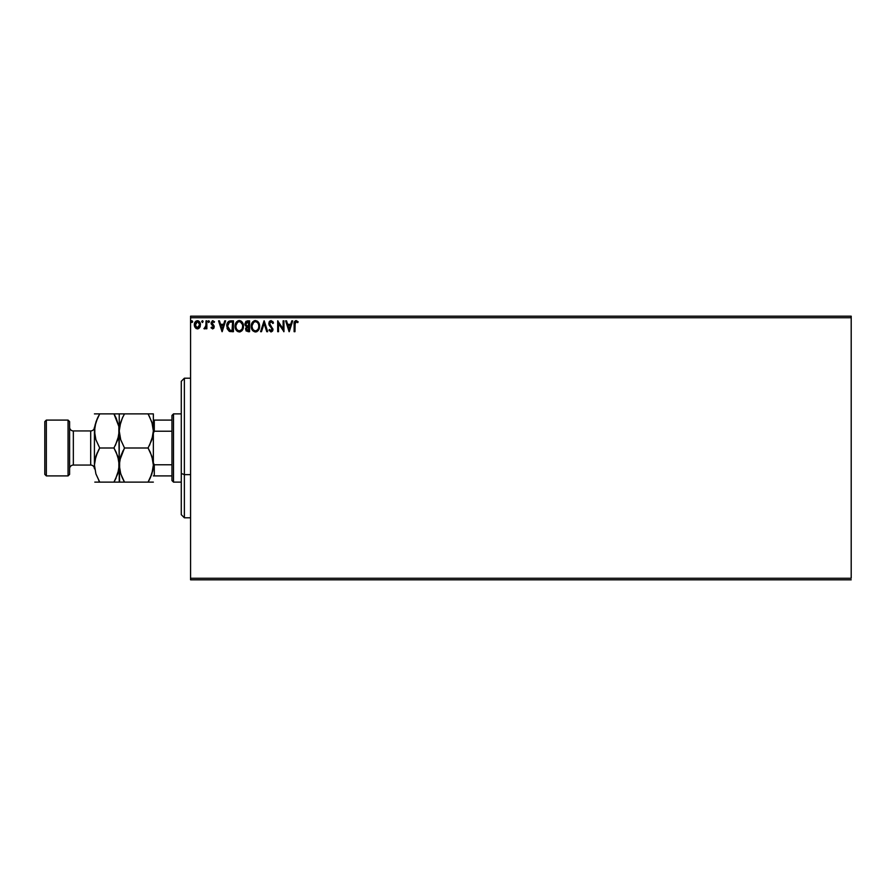 <?xml version="1.0" encoding="UTF-8"?>
<svg xmlns="http://www.w3.org/2000/svg" width="896" height="896" viewBox="0 0 896 896"><rect width="100%" height="100%" fill="white"/><g stroke="black" fill="none" stroke-linecap="round" stroke-linejoin="round"><path stroke-width="1.34" d="M190.568 317.733L851.2 317.733L851.2 578.267L190.568 578.267L190.568 317.733L190.568 579.813L851.2 579.813L190.568 579.813L190.568 578.267L851.2 578.267L851.2 317.733L190.568 317.733L190.568 316.187L190.568 317.733M194.342 325.158L195.138 327.6L197.389 328.91L199.64 327.6L200.413 324.072L198.733 321.07L196.045 321.07L194.746 322.717L194.376 325.528L196.101 328.552L198.061 328.821L199.438 327.869M206.024 320.835L206.853 320.835L206.024 320.835L205.834 326.502L203.93 328.642L205.061 328.787L206.024 327.6L206.024 328.765L206.853 328.765L206.853 320.835L206.853 328.765L206.853 320.835L206.024 320.835L205.89 326.222L203.93 328.642L206.024 327.6L206.024 328.765L206.853 328.765L206.024 328.765M212.643 328.91L213.853 328.216L214.211 326.514L211.926 322.504L212.666 321.698L214.032 322.504L214.514 321.776L212.397 320.746L211.03 322.986L213.349 326.491L212.778 327.914L211.523 327.096L211.03 327.779L212.643 328.91L211.03 327.779L212.643 328.91L214.234 326.827L211.87 322.952L212.89 321.675L214.032 322.504L214.514 321.776L212.789 320.701L211.03 322.986L213.394 326.872L212.587 327.936L211.523 327.096L211.03 327.779L211.523 327.096L212.677 327.925M229.97 320.902L228.267 321.72L227.08 323.77L227.114 328.653L229.208 331.296L233.442 331.688L233.442 320.835L230.91 320.835C228.021 321.227 226.632 322.997 226.755 326.133L229.208 331.296L233.442 331.688L233.442 320.835L233.442 331.688L231.795 331.688M247.408 320.835L249.581 320.835L245.952 321.317L244.854 324.139L246.568 326.693L245.56 328.675L246.154 330.971L249.581 331.688L249.581 320.835L249.581 331.688L249.581 320.835L247.408 320.835L244.854 323.915L246.568 326.693L245.549 329L248.046 331.688L249.581 331.688L248.046 331.688M261.486 331.688L260.579 331.688L264.051 320.835L260.579 331.688L261.486 331.688L264.13 323.456L266.762 331.688L267.669 331.688L264.197 320.835L267.669 331.688L264.197 320.835L260.579 331.688L261.486 331.688L264.13 323.456L266.762 331.688L267.669 331.688L266.762 331.688M283.125 320.835L283.125 328.91L277.693 320.835L277.693 331.688L278.533 331.688L278.533 323.602L283.954 331.688L283.954 320.835L283.125 320.835L283.954 320.835L283.125 320.835L283.125 328.91L277.693 320.835L277.693 331.688L278.533 331.688L278.533 323.602L283.954 331.688L283.954 320.835L283.786 331.688M294.112 324.363L294.112 331.688L294.952 331.688L295.187 322.336L296.251 321.686L297.73 322.65L298.155 321.81L296.106 320.555L294.325 321.955L294.112 331.688L294.952 331.688L294.952 324.475L296.106 321.675L297.73 322.65L298.155 321.81L296.106 320.555C294.448 321.126 293.787 322.392 294.112 324.363L294.112 331.688L294.952 331.688M291.816 320.835L292.723 320.835L289.24 331.688L292.723 320.835L291.816 320.835L290.696 324.318L287.65 324.318L286.541 320.835L285.622 320.835L289.106 331.688L292.723 320.835L291.816 320.835L290.696 324.318L287.65 324.318L286.541 320.835L285.622 320.835L289.106 331.688L285.622 320.835L286.541 320.835M271.074 320.555L269.371 321.552L268.789 323.501L272.093 329.101L271.275 330.826L269.573 329.47L268.923 330.131L271.018 331.968L272.496 331.117L272.933 329.011L269.898 324.576L269.741 322.773L271.141 321.675L272.843 323.478L273.515 322.93L271.074 320.555L268.789 323.501L272.126 329.482L271.029 330.859L269.573 329.47L268.923 330.131L271.018 331.968L272.966 329.437L269.618 323.512L271.141 321.675L272.843 323.478L273.515 322.93L271.074 320.555M259.605 326.211C259.638 323.131 258.25 321.238 255.416 320.555C252.582 321.261 251.194 323.165 251.25 326.267C251.194 329.403 252.605 331.307 255.483 331.968L255.483 331.968C258.283 331.229 259.661 329.314 259.605 326.211L258.586 322.504L255.662 320.566L252.84 321.765L251.261 325.786L252.258 330.019L254.99 331.934L258.048 330.736L259.582 326.704M243.454 326.211L241.853 321.731L238.302 320.701L236.69 321.765L235.334 324.33L235.334 328.216L237.462 331.43L240.296 331.822L242.48 329.952L243.454 326.211C243.499 323.131 242.099 321.238 239.266 320.555C236.443 321.261 235.054 323.165 235.11 326.267C235.054 329.403 236.466 331.307 239.333 331.968C242.144 331.229 243.522 329.314 243.454 326.211L243.443 326.704M224.739 320.835L225.646 320.835L222.163 331.688L225.646 320.835L224.739 320.835L223.619 324.318L220.573 324.318L219.453 320.835L218.546 320.835L222.029 331.688L225.646 320.835L224.739 320.835L223.619 324.318L220.573 324.318L219.453 320.835L218.546 320.835L222.029 331.688L218.546 320.835L219.453 320.835M209.496 321.597L208.802 320.701L209.496 321.597L208.802 320.701L208.107 321.597L208.802 320.701L209.496 321.597L208.376 320.88L208.499 322.426L209.496 321.597L208.802 322.504L209.496 321.597L208.802 322.504L208.107 321.597L208.802 322.504L208.107 321.597L208.802 320.701L208.107 321.597L208.802 320.701L209.496 321.597L208.802 322.504L208.107 321.597L208.802 320.701L209.496 321.597L208.802 322.504L208.107 321.597L208.802 320.701L209.496 321.597L208.802 322.504M202.485 320.701L203.101 321.597L202.406 320.701L201.701 321.597L202.406 320.701L201.701 321.597L202.406 320.701L203.101 321.597L202.922 321.003L201.746 321.294L202.25 322.482L203.101 321.597L202.406 322.504L203.101 321.597L202.406 322.504L201.701 321.597L202.406 322.504L201.701 321.597L202.406 320.701L201.701 321.597L202.406 320.701L203.101 321.597L202.485 322.504M192.662 321.597L191.666 320.779L191.442 322.202L192.618 321.91L191.968 322.504L192.662 321.597L191.968 322.504L191.274 321.597L191.968 322.504L191.274 321.597L191.968 320.701L191.274 321.597L191.968 320.701L192.662 321.597L191.968 322.504L191.274 321.597L191.968 320.701L192.662 321.597L191.968 322.504L191.274 321.597L191.968 320.701L192.662 321.597L191.968 322.504L192.662 321.597L191.811 320.723M851.2 316.187L190.568 316.187L851.2 316.187L851.2 317.733L851.2 316.187M298.155 321.81L297.73 322.65L295.904 321.698M294.997 323.21L294.952 324.475M289.173 329.078L288.008 325.427L290.338 325.427L289.173 329.078L288.008 325.427L290.338 325.427L289.173 329.078M278.533 331.688L277.693 331.688L277.883 320.835M273.515 322.93L272.843 323.478L272.574 322.885M271.454 321.72L270.816 321.709M269.651 323.131L270.032 324.822M269.618 323.512L272.955 329.661M272.854 330.322L272.496 331.117M268.923 330.131L269.786 329.829M269.842 329.93L271.275 330.826M270.525 330.714L272.093 329.101M272.07 329.963L271.622 328.082L269.909 326.256M268.934 324.498L269.282 325.349M269.147 321.922L269.83 321.037M273.034 321.91L272.642 321.35M259.112 328.944L258.63 329.952M257.085 331.531L256.446 331.822M252.862 330.803L252.269 330.042M252.246 330.008L251.485 328.216L252.258 330.019M252.246 322.526L252.829 321.765M254.083 320.835L254.912 320.589M257.365 321.171L258.014 321.754M251.485 328.216L251.798 329.157M258.474 328.182L258.653 327.477M255.898 330.814L255.438 330.859C253.165 330.288 252.045 328.754 252.09 326.267L252.134 327.051L252.09 326.267C252.034 323.77 253.154 322.235 255.438 321.675C257.701 322.235 258.81 323.747 258.765 326.222L258.72 325.438L258.765 326.222C258.821 328.709 257.712 330.254 255.438 330.859L255.64 330.848M252.627 328.821L253.019 329.47M252.661 328.877L252.134 327.051M255.046 330.826L254.162 330.512M252.134 325.483L253.68 322.325M253.098 322.93L252.582 323.803M258.294 323.837L258.518 324.442M256.917 322.123L257.97 323.254M246.165 326.491L245.011 325.024M247.486 325.954L248.326 325.987L246.994 325.853L245.683 323.915L248.741 321.955L248.741 325.987L247.15 325.898M246.747 330.165L246.534 328.115L247.677 327.152M246.456 328.35L248.741 327.096L248.741 330.579L246.378 328.978L246.714 330.131M247.094 327.365L246.534 328.115M246.702 325.741L245.862 324.834M245.728 323.445L246.534 322.19M248.315 327.096L248.741 330.579L247.878 330.579M242.973 328.955L242.48 329.963M242.211 330.366L241.606 331.038M236.712 330.792L236.118 330.042M236.107 322.526L236.678 321.765M237.944 320.835L238.762 320.6M239.77 320.589L241.114 321.104M241.214 321.182L241.853 321.731M240.419 321.922L242.368 324.442M242.323 328.182L242.626 326.222C242.67 328.709 241.562 330.254 239.299 330.859L239.299 330.859C237.014 330.288 235.906 328.754 235.939 326.267C235.883 323.77 237.003 322.235 239.299 321.675C241.55 322.235 242.659 323.747 242.626 326.222L242.502 327.477M241.584 329.605L239.49 330.848M236.488 328.821L236.88 329.47M235.939 326.267L235.984 327.051L235.939 326.267M236.118 327.802L235.984 327.051M236.522 328.877L236.13 327.824M238.907 330.826L238.011 330.512M235.984 325.483L237.541 322.325M236.958 322.93L236.443 323.803M242.626 326.222L242.581 325.438L242.626 326.222M242.144 323.837L241.83 323.254M241.349 322.627L240.442 321.933M240.778 330.378L241.405 329.818M230.474 331.621L229.891 331.531M228.189 321.798L229.051 321.171M230.238 330.445L227.595 326.133L229.466 322.224L232.602 321.955L232.602 330.579L229.656 330.277L228.021 328.53L229.936 330.366M228.245 323.355L228.984 322.515M231.448 330.568L230.843 330.523M227.595 326.133L227.674 324.99L227.595 326.133M222.096 329.078L220.931 325.427L223.261 325.427L222.096 329.078L220.931 325.427L223.261 325.427L222.096 329.078M211.725 327.387L212.587 327.936L213.394 326.872L212.05 325.091M211.523 327.096L212.587 327.936L213.394 326.872L211.176 323.926M213.382 327.051L212.363 325.326M214.514 321.776L212.789 320.701L214.514 321.776L214.032 322.504L212.778 321.675M211.915 322.549L212.89 321.675L214.032 322.504L212.89 321.675L211.87 322.952L214.234 326.827M211.87 322.952L213.965 325.606M212.061 323.702L212.957 324.52L212.061 323.702M213.517 325.013L212.957 324.52M205.901 327.835L204.568 328.91L203.93 328.642L204.938 327.891M204.702 327.936L205.99 325.203M206.013 324.184L206.002 324.867M205.968 325.55L205.89 326.222M203.101 321.597L202.406 322.504L203.101 321.597L202.406 320.701M194.376 325.539L194.533 326.312M199.64 327.6L200.458 324.778C200.48 322.526 199.45 321.171 197.389 320.701C195.328 321.171 194.309 322.526 194.331 324.778M194.768 322.661L195.07 322.101M197.568 320.701L198.587 320.981M200.267 326.245L199.842 327.275M196.661 321.832L197.915 321.754L199.618 324.778L197.254 327.925L195.16 324.778L195.294 323.725L195.194 325.304L197.389 321.675L198.957 322.526M199.102 322.75L199.584 324.251M197.254 327.925L199.618 324.778L197.915 327.846M197.131 327.914L195.294 325.842M196.392 321.978L195.686 322.75L196.392 321.978M191.274 321.597L191.968 320.701M258.586 324.677L258.72 325.438M247.789 321.955L248.741 321.955L248.326 325.987M242.435 324.677L242.581 325.438M231.706 321.955L232.602 321.955L232.053 330.579M195.294 323.725L195.686 322.75M199.494 325.83L199.091 326.816M184.374 474.645L184.374 378.213L184.374 474.645L190.568 474.645L184.374 474.645L184.374 517.787L184.374 474.645L181.272 473.458L184.374 474.645M181.272 381.315L181.272 473.458L181.272 381.315L184.374 378.213L190.568 378.213M181.272 514.685L181.272 473.458L181.272 514.685L184.374 517.787L190.568 517.787M171.965 464.778L171.965 480.57L173.51 482.115L173.51 413.885L171.965 415.43L171.965 464.778L171.965 415.43L173.51 413.885L173.51 482.115L181.272 482.115L173.51 482.115L171.965 480.57L171.965 464.778L154.28 464.778L153.35 462.885L154.28 464.778L154.28 475.91L171.965 475.91L154.28 475.91L154.28 464.778L171.965 464.778M181.272 413.885L173.51 413.885L181.272 413.885M153.35 475.91L154.28 475.91L153.35 475.91M153.35 433.115L154.28 431.222L171.965 431.222L154.28 431.222L154.28 420.09L153.35 420.09L154.28 420.09L154.28 431.222L153.35 433.115M171.965 420.09L154.28 420.09L171.965 420.09M68.062 475.91L69.608 474.365L69.608 421.635L68.062 420.09L68.062 475.91L68.062 420.09L46.346 420.09L44.8 421.635L44.8 474.365L46.346 475.91L46.346 420.09L46.346 475.91L68.062 475.91L46.346 475.91L44.8 474.365L44.8 421.635L46.346 420.09L68.062 420.09L69.608 421.635L69.608 474.365L68.062 475.91M90.698 465.058A3.718 3.718 0 0 1 94.427 468.776L94.427 427.235A3.718 3.718 0 0 1 90.698 430.942L73.338 430.942A3.718 3.718 0 0 1 69.608 427.224A3.718 3.718 0 0 0 73.338 430.942L73.338 465.058L90.698 465.058L90.698 430.942A3.718 3.718 0 0 0 94.427 427.224L94.427 468.765A3.718 3.718 0 0 0 90.698 465.058L73.338 465.058A3.718 3.718 0 0 0 69.608 468.776A3.718 3.718 0 0 1 73.338 465.058L73.338 430.942L90.698 430.942L90.698 465.058M152.432 471.957L153.35 465.058L151.883 473.816L148.075 482.115L124.51 482.115L120.725 473.872L119.235 465.058L120.702 456.299L124.51 448L148.075 448L151.872 456.243L153.35 465.058L153.35 430.942L151.883 439.701L148.075 448L124.51 448L120.725 439.757L119.235 430.942L119.616 426.53L122.382 417.95L124.51 413.885L148.075 413.885L151.872 422.128L153.35 430.942L153.35 413.885L119.235 413.885L124.51 413.885L122.394 417.95M152.97 413.885L151.883 413.885L152.97 413.885M152.477 424.189L153.35 430.942L152.97 435.355L149.509 445.357M149.05 415.643L152.398 423.898M120.154 424.043L119.627 426.496M120.154 424.066L119.235 430.942L119.616 435.355L119.235 430.942L120.725 439.757L124.51 448L120.714 456.266L123.077 450.643M152.432 437.83L152.97 435.389M150.349 452.39L152.958 460.578L153.35 465.058L152.97 469.47L150.203 478.05L151.872 473.872L148.075 482.115L150.203 478.05M120.154 458.17L119.235 465.058L119.627 469.504L119.616 460.645L124.51 448M120.12 471.811L119.235 465.058L119.235 482.115L153.35 482.115L148.075 482.115L149.531 479.427M122.382 478.05L120.187 472.102M152.443 471.934L152.97 469.504M119.616 482.115L119.235 465.058L117.768 473.816L113.96 482.115L119.616 482.115M122.394 482.115L124.51 482.115L122.394 478.05M123.536 480.357L124.51 482.115M120.154 458.158L119.627 460.578M118.854 413.885L113.96 413.885L118.843 426.462L119.235 465.058L119.235 413.885L119.235 430.942L120.702 422.184L123.054 416.573M124.51 413.885L122.394 413.885M153.35 465.058L153.35 413.885M150.326 452.346L148.075 448M152.432 437.842L153.35 430.942M150.203 413.885L148.109 413.885M148.075 482.115L150.203 482.115M118.317 437.842L119.235 430.942L117.768 439.701L113.96 448L117.757 456.243L119.235 465.058L118.854 460.611L118.854 469.47L115.416 479.427M116.222 418.253L118.843 426.462L119.235 430.942L118.854 426.485L118.854 435.355L115.394 445.357M114.934 415.643L113.96 413.885L94.427 413.885M115.304 413.885L113.96 413.885L116.088 417.95M116.211 452.346L118.854 460.645L118.854 469.504M118.328 471.934L118.843 469.538L118.317 471.946M94.808 482.115L99.702 482.115L95.906 473.872L94.427 465.058L95.894 456.299L99.702 448L95.906 439.757L94.427 430.942L95.894 422.184L98.246 416.573M98.358 482.115L99.702 482.115L95.906 473.872L94.427 465.058L94.808 460.645L97.574 452.077L95.906 456.243L99.702 448L95.906 439.757L94.427 430.942L94.808 435.389L94.808 426.53L97.574 417.95L95.906 422.128L99.702 413.885L97.574 417.95M98.728 480.357L99.702 482.115L113.96 482.115L99.702 482.115M95.334 424.066L94.427 430.942M95.346 458.158L94.427 465.058M98.269 450.643L99.702 448L113.96 448L99.702 448M95.346 424.054L94.808 426.496M118.317 437.83L118.854 435.389M117.768 413.885L116.088 413.885M113.96 413.885L97.574 413.885M113.96 448L116.234 452.39M95.894 482.115L97.574 482.115M116.088 478.05L113.96 482.115L116.088 482.115M95.346 458.17L94.808 460.611"/></g></svg>
